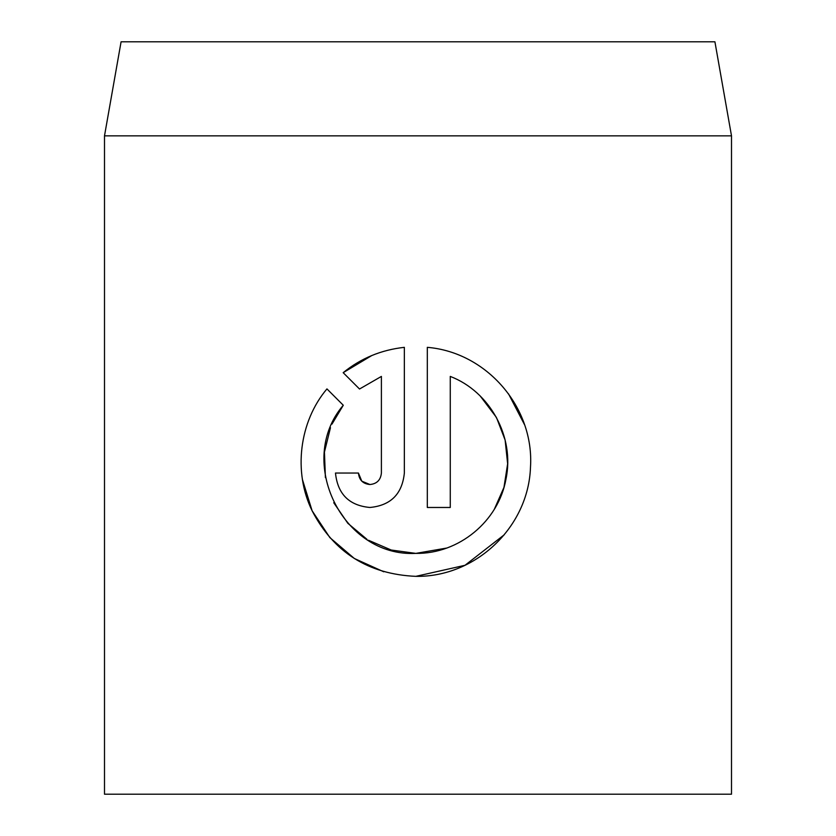 <?xml version="1.0" encoding="UTF-8"?>
<svg xmlns="http://www.w3.org/2000/svg" width="836" height="836" viewBox="0 0 836 836"><rect width="100%" height="100%" fill="white"/><g stroke="black" fill="none" stroke-linecap="round" stroke-linejoin="round"><path stroke-width="1.25" d="M331.976 424.103L343.282 405.251C295.495 461.012 342.415 557.215 415.826 553.39L391.206 550.025L368.488 540.255M366.899 539.272L347.828 523.284L333.742 502.729M325.403 477.575L324.452 452.391M324.525 451.722L330.471 427.687M446.633 548.071L415.826 553.39C458.901 554.028 498.475 521.246 505.968 479.122C514.913 436.988 489.99 391.593 450.27 376.419L450.27 507.473L427.311 507.473L427.311 347.337C486.813 352.28 534.413 407.529 530.484 467.251C528.509 527.004 475.757 577.321 415.826 576.349L464.983 565.303L504.254 534.779M524.569 424.761L508.487 393.787M361.779 481.139L358.435 473.04C359.156 480.042 362.981 483.866 369.909 484.514L361.821 481.181M369.909 484.514C376.848 483.866 380.673 480.042 381.394 473.04L381.394 376.419L359.522 389.012L343.178 372.678C360.807 358.33 381.195 349.887 404.352 347.337L404.352 473.04C402.21 494.024 390.725 505.498 369.909 507.473C349.135 505.55 337.65 494.076 335.476 473.04L358.435 473.04M121.084 41.8L714.916 41.8L731.5 135.85L104.5 135.85L121.084 41.8M415.826 576.349C368.394 574.248 333.867 552.471 312.236 511.015C292.934 472.1 299.298 421.584 326.949 388.907L343.282 405.251M731.5 135.85L731.5 794.2L104.5 794.2L104.5 135.85M359.522 389.012L381.394 376.419M371.738 355.572L343.178 372.678M335.476 473.04C337.65 494.076 349.135 505.561 369.909 507.473M302.475 479.697L312.11 510.754L329.865 537.6L354.339 558.49L383.766 571.782M480.355 396.201L496.218 417.143M496.626 417.895L505.122 440.049L507.64 463.802L503.962 487.378L494.4 509.103"/></g></svg>
